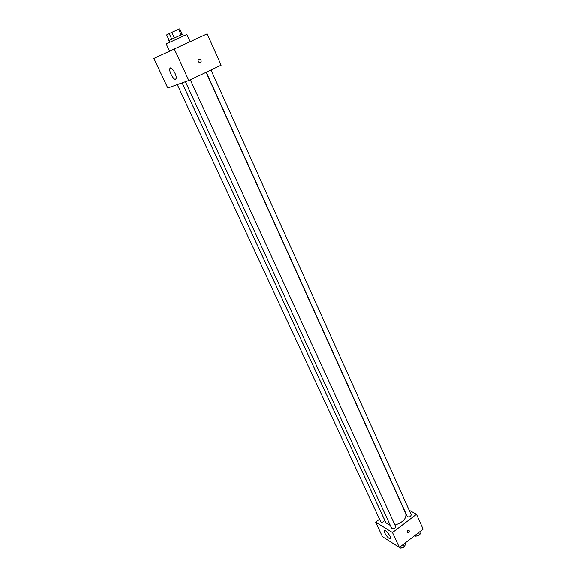 <?xml version="1.0" encoding="UTF-8"?>
<svg xmlns="http://www.w3.org/2000/svg" width="577" height="577" viewBox="0 0 577 577"><rect width="100%" height="100%" fill="white"/><g stroke="black" fill="none" stroke-linecap="round" stroke-linejoin="round"><path stroke-width="0.87" d="M169.148 40.325L166.652 34.908L171.773 32.355L179.735 28.85L182.231 34.331M169.588 42.244L168.794 40.52L182.592 34.209L183.371 35.933M171.737 39.07L169.205 33.56M181.113 34.808L178.603 29.297M174.304 37.88L171.773 32.355M190.107 41.602L186.869 34.454L166.183 43.917L169.494 51.079M188.802 80.506L167.763 88.021L153.879 58.45L207.157 33.834L221.128 65.194L188.802 80.506L174.225 48.843M175.559 79.265C173.655 80.304 168.816 71.411 169.84 68.721C170.734 64.927 177.305 75.299 176.093 78.587L175.559 79.265M198.942 59.215L200.161 59.215C201.799 61.162 201.467 62.237 199.18 62.439C197.817 61.357 197.738 60.282 198.942 59.215L200.161 59.215C201.799 61.162 201.467 62.237 199.18 62.439L199.18 62.439M206.083 72.32L405.811 513.79C406.54 518.593 402.919 522.358 394.964 525.07M390.319 525.423L385.977 522.87L182.144 82.886M177.276 84.624L380.697 521.702C381.332 522.423 382.356 522.351 383.777 521.485L384.563 519.884L182.116 82.893M210.987 69.997L411.235 514.807C410.557 516.819 409.244 517.403 407.283 516.566L206.292 72.226M190.295 79.799L395.649 526.57C395 528.626 393.68 529.232 391.689 528.402L185.405 81.725M379.536 519.213L375.634 522.135L392.475 532.521L416.479 514.295L409.172 510.219M375.634 522.135L382.421 536.646L399.363 547.422L423.121 529.138L416.479 514.295M399.363 547.422L392.475 532.521M384.729 532.975L384.217 530.804C384.671 528.445 391.285 536.444 390.506 538.435C389.15 539.062 387.225 537.237 384.729 532.975M407.737 530.35L409.043 530.306C409.555 532.016 409.006 532.766 407.412 532.549L407.737 530.35L409.035 530.306C409.547 532.016 409.006 532.766 407.412 532.549M387.008 539.56L389.331 541.038M398.043 546.578L400.359 548.15L404.181 546.794L405.725 544.017L405.22 542.921M404.181 546.794L403.135 544.522M400.359 548.15L399.854 547.046M404.484 546.26C403.734 547.652 402.566 548.208 400.972 547.934M414.733 535.593L415.815 536.235L419.623 534.886L421.095 532.174L420.604 531.078M419.623 534.886L418.599 532.621M415.815 536.235L415.325 535.139M419.832 534.497L416.363 536.047M169.84 68.721L171.138 68.122M384.686 530.451L384.217 530.804"/></g></svg>
